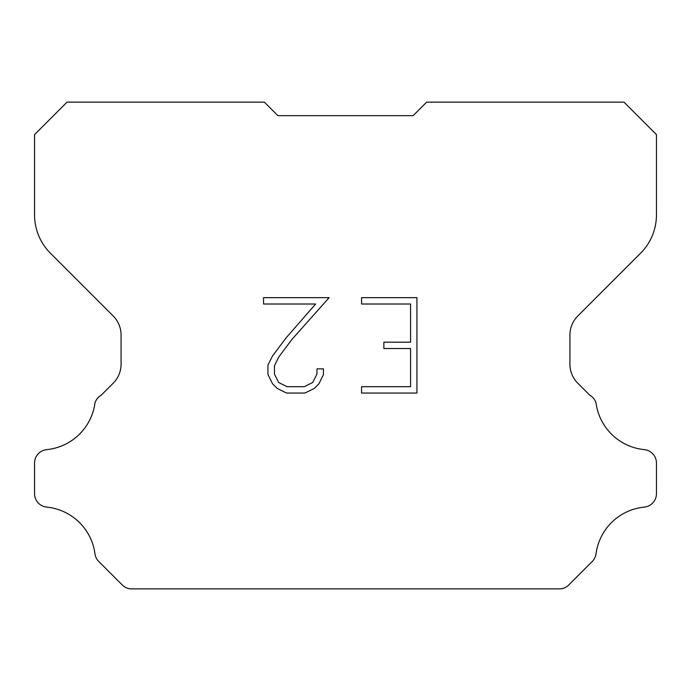 <?xml version="1.0" encoding="UTF-8"?>
<svg xmlns="http://www.w3.org/2000/svg" width="691" height="691" viewBox="0 0 691 691"><rect width="100%" height="100%" fill="white"/><g stroke="black" fill="none" stroke-linecap="round" stroke-linejoin="round"><path stroke-width="1.04" d="M410.575 386.692L410.575 348.532L383.868 348.532L383.868 342.175L410.575 342.175L410.575 304.014L361.574 304.014L361.574 297.657L416.932 297.657L416.932 393.049L361.574 393.049L361.574 386.692L410.575 386.692M323.414 368.864L323.414 374.582L318.879 383.894L314.155 388.523L304.843 393.049L286.523 393.049L277.264 388.454L272.548 383.799L267.953 374.487L267.953 365.047L272.548 355.917L286.022 337.968L315.649 304.014L263.539 304.014L263.539 297.657L329.123 297.657L291.982 339.376L278.758 357.005L274.474 365.712L274.474 374.081L278.628 382.477L287.076 386.692L304.342 386.692L312.729 382.46L316.953 374.081L316.953 368.864L323.414 368.864M413.097 115.665L426.615 102.147L623.999 102.147L656.45 134.598L656.45 214.944A54.079 54.079 0 0 1 640.609 253.182L577.84 315.951A27.035 27.035 0 0 0 569.928 335.066L569.928 364.148A27.035 27.035 0 0 0 577.84 383.272L589.777 395.2A13.518 13.518 0 0 1 596.031 402.974A54.079 54.079 0 0 0 644.271 449.616A13.518 13.518 0 0 1 656.45 463.074L656.45 493.65A13.518 13.518 0 0 1 644.271 507.108A54.079 54.079 0 0 0 596.031 553.759A13.518 13.518 0 0 1 592.187 561.524L568.736 584.975A13.518 13.518 0 0 1 560.695 588.853L130.305 588.853A13.518 13.518 0 0 1 122.264 584.975L98.813 561.524A13.518 13.518 0 0 1 94.969 553.759A54.079 54.079 0 0 0 46.729 507.108A13.518 13.518 0 0 1 34.55 493.65L34.55 463.074A13.518 13.518 0 0 1 46.729 449.616A54.079 54.079 0 0 0 94.969 402.974A13.518 13.518 0 0 1 101.223 395.2L113.16 383.272A27.035 27.035 0 0 0 121.072 364.148L121.072 335.066A27.035 27.035 0 0 0 113.16 315.951L50.391 253.182A54.079 54.079 0 0 1 34.55 214.944L34.55 134.598L67.001 102.147L264.385 102.147L277.903 115.665L413.097 115.665"/></g></svg>
